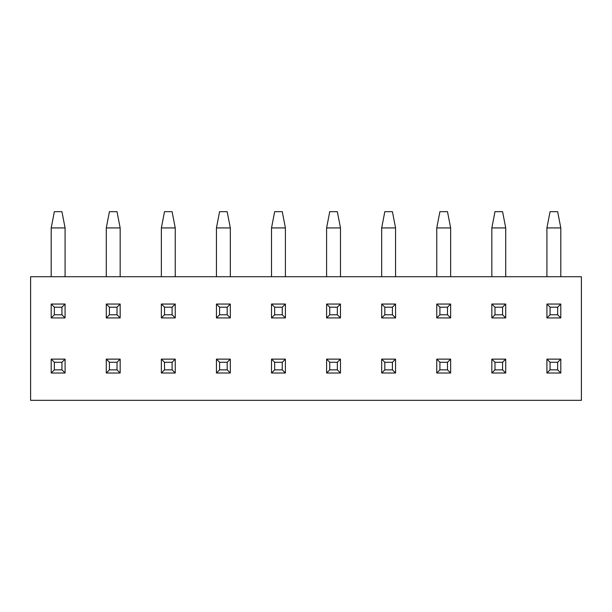 <?xml version="1.0" encoding="UTF-8"?>
<svg xmlns="http://www.w3.org/2000/svg" width="612" height="612" viewBox="0 0 612 612"><rect width="100%" height="100%" fill="white"/><g stroke="black" fill="none" stroke-linecap="round" stroke-linejoin="round"><path stroke-width="0.92" d="M550.066 362.273L550.066 369.862L557.654 369.862L557.654 362.273L550.066 362.273L546.921 359.129L546.921 373.006L550.066 369.862M557.654 362.273L560.799 359.129L546.921 359.129M546.921 373.006L560.799 373.006L557.654 369.862M560.799 359.129L560.799 373.006M494.986 362.273L494.986 369.862L502.574 369.862L502.574 362.273L494.986 362.273L491.841 359.129L491.841 373.006L494.986 369.862M502.574 362.273L505.719 359.129L491.841 359.129M491.841 373.006L505.719 373.006L502.574 369.862M505.719 359.129L505.719 373.006M439.906 362.273L439.906 369.862L447.494 369.862L447.494 362.273L439.906 362.273L436.761 359.129L436.761 373.006L439.906 369.862M447.494 362.273L450.639 359.129L436.761 359.129M436.761 373.006L450.639 373.006L447.494 369.862M450.639 359.129L450.639 373.006M384.826 362.273L384.826 369.862L392.414 369.862L392.414 362.273L384.826 362.273L381.681 359.129L381.681 373.006L384.826 369.862M392.414 362.273L395.559 359.129L381.681 359.129M381.681 373.006L395.559 373.006L392.414 369.862M395.559 359.129L395.559 373.006M329.746 362.273L329.746 369.862L337.334 369.862L337.334 362.273L329.746 362.273L326.601 359.129L326.601 373.006L329.746 369.862M337.334 362.273L340.479 359.129L326.601 359.129M326.601 373.006L340.479 373.006L337.334 369.862M340.479 359.129L340.479 373.006M274.666 362.273L274.666 369.862L282.254 369.862L282.254 362.273L274.666 362.273L271.521 359.129L271.521 373.006L274.666 369.862M282.254 362.273L285.399 359.129L271.521 359.129M271.521 373.006L285.399 373.006L282.254 369.862M285.399 359.129L285.399 373.006M219.586 362.273L219.586 369.862L227.174 369.862L227.174 362.273L219.586 362.273L216.441 359.129L216.441 373.006L219.586 369.862M227.174 362.273L230.319 359.129L216.441 359.129M216.441 373.006L230.319 373.006L227.174 369.862M230.319 359.129L230.319 373.006M164.506 362.273L164.506 369.862L172.094 369.862L172.094 362.273L164.506 362.273L161.361 359.129L161.361 373.006L164.506 369.862M172.094 362.273L175.239 359.129L161.361 359.129M161.361 373.006L175.239 373.006L172.094 369.862M175.239 359.129L175.239 373.006M109.426 362.273L109.426 369.862L117.014 369.862L117.014 362.273L109.426 362.273L106.281 359.129L106.281 373.006L109.426 369.862M117.014 362.273L120.159 359.129L106.281 359.129M106.281 373.006L120.159 373.006L117.014 369.862M120.159 359.129L120.159 373.006M54.346 362.273L54.346 369.862L61.934 369.862L61.934 362.273L54.346 362.273L51.201 359.129L51.201 373.006L54.346 369.862M61.934 362.273L65.079 359.129L51.201 359.129M51.201 373.006L65.079 373.006L61.934 369.862M65.079 359.129L65.079 373.006M550.066 307.193L550.066 314.782L557.654 314.782L557.654 307.193L550.066 307.193L546.921 304.049L546.921 317.926L550.066 314.782M557.654 307.193L560.799 304.049L546.921 304.049M546.921 317.926L560.799 317.926L557.654 314.782M546.921 276.723L546.921 227.932L560.799 227.932L560.799 276.723M560.799 304.049L560.799 317.926M546.921 227.932L550.066 211.668L557.654 211.668L560.799 227.932M494.986 307.193L494.986 314.782L502.574 314.782L502.574 307.193L494.986 307.193L491.841 304.049L491.841 317.926L494.986 314.782M502.574 307.193L505.719 304.049L491.841 304.049M491.841 317.926L505.719 317.926L502.574 314.782M491.841 276.723L491.841 227.932L505.719 227.932L505.719 276.723M505.719 304.049L505.719 317.926M491.841 227.932L494.986 211.668L502.574 211.668L505.719 227.932M439.906 307.193L439.906 314.782L447.494 314.782L447.494 307.193L439.906 307.193L436.761 304.049L436.761 317.926L439.906 314.782M447.494 307.193L450.639 304.049L436.761 304.049M436.761 317.926L450.639 317.926L447.494 314.782M436.761 276.723L436.761 227.932L450.639 227.932L450.639 276.723M450.639 304.049L450.639 317.926M436.761 227.932L439.906 211.668L447.494 211.668L450.639 227.932M384.826 307.193L384.826 314.782L392.414 314.782L392.414 307.193L384.826 307.193L381.681 304.049L381.681 317.926L384.826 314.782M392.414 307.193L395.559 304.049L381.681 304.049M381.681 317.926L395.559 317.926L392.414 314.782M381.681 276.723L381.681 227.932L395.559 227.932L395.559 276.723M395.559 304.049L395.559 317.926M381.681 227.932L384.826 211.668L392.414 211.668L395.559 227.932M329.746 307.193L329.746 314.782L337.334 314.782L337.334 307.193L329.746 307.193L326.601 304.049L326.601 317.926L329.746 314.782M337.334 307.193L340.479 304.049L326.601 304.049M326.601 317.926L340.479 317.926L337.334 314.782M326.601 276.723L326.601 227.932L340.479 227.932L340.479 276.723M340.479 304.049L340.479 317.926M326.601 227.932L329.746 211.668L337.334 211.668L340.479 227.932M274.666 307.193L274.666 314.782L282.254 314.782L282.254 307.193L274.666 307.193L271.521 304.049L271.521 317.926L274.666 314.782M282.254 307.193L285.399 304.049L271.521 304.049M271.521 317.926L285.399 317.926L282.254 314.782M271.521 276.723L271.521 227.932L285.399 227.932L285.399 276.723M285.399 304.049L285.399 317.926M271.521 227.932L274.666 211.668L282.254 211.668L285.399 227.932M219.586 307.193L219.586 314.782L227.174 314.782L227.174 307.193L219.586 307.193L216.441 304.049L216.441 317.926L219.586 314.782M227.174 307.193L230.319 304.049L216.441 304.049M216.441 317.926L230.319 317.926L227.174 314.782M216.441 276.723L216.441 227.932L230.319 227.932L230.319 276.723M230.319 304.049L230.319 317.926M216.441 227.932L219.586 211.668L227.174 211.668L230.319 227.932M164.506 307.193L164.506 314.782L172.094 314.782L172.094 307.193L164.506 307.193L161.361 304.049L161.361 317.926L164.506 314.782M172.094 307.193L175.239 304.049L161.361 304.049M161.361 317.926L175.239 317.926L172.094 314.782M161.361 276.723L161.361 227.932L175.239 227.932L175.239 276.723M175.239 304.049L175.239 317.926M161.361 227.932L164.506 211.668L172.094 211.668L175.239 227.932M109.426 307.193L109.426 314.782L117.014 314.782L117.014 307.193L109.426 307.193L106.281 304.049L106.281 317.926L109.426 314.782M117.014 307.193L120.159 304.049L106.281 304.049M106.281 317.926L120.159 317.926L117.014 314.782M106.281 276.723L106.281 227.932L120.159 227.932L120.159 276.723M120.159 304.049L120.159 317.926M106.281 227.932L109.426 211.668L117.014 211.668L120.159 227.932M54.346 307.193L54.346 314.782L61.934 314.782L61.934 307.193L54.346 307.193L51.201 304.049L51.201 317.926L54.346 314.782M61.934 307.193L65.079 304.049L51.201 304.049M51.201 317.926L65.079 317.926L61.934 314.782M51.201 276.723L51.201 227.932L65.079 227.932L65.079 276.723M65.079 304.049L65.079 317.926M51.201 227.932L54.346 211.668L61.934 211.668L65.079 227.932M30.6 276.723L30.6 400.332L581.4 400.332L581.4 276.723L30.6 276.723"/></g></svg>

